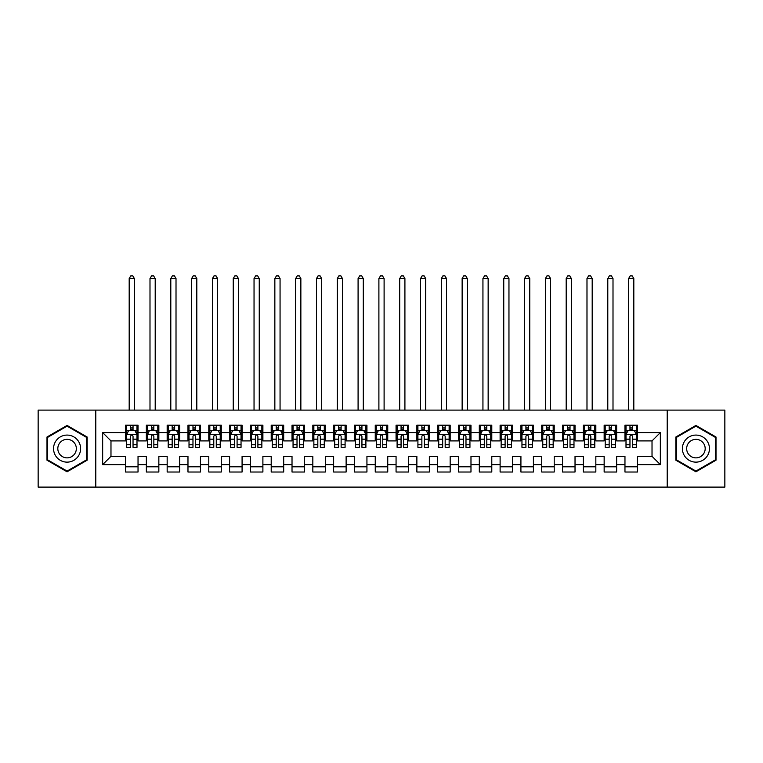 <?xml version="1.0" encoding="UTF-8"?>
<svg xmlns="http://www.w3.org/2000/svg" width="763" height="763" viewBox="0 0 763 763"><rect width="100%" height="100%" fill="white"/><g stroke="black" fill="none" stroke-linecap="round" stroke-linejoin="round"><path stroke-width="1.14" d="M667.205 487.109L724.85 487.109L724.85 410.113L667.205 410.113L667.205 487.109L95.795 487.109L95.795 410.113L38.15 410.113L38.15 487.109L95.795 487.109M667.205 410.113L95.795 410.113M102.662 464.629L102.662 432.583L125.552 432.583L125.552 440.909L110.978 440.909L110.978 456.312L102.662 464.629L125.552 464.629L125.552 472.02L138.036 472.02L138.036 464.629L146.353 464.629L146.353 472.02L158.847 472.02L158.847 464.629L167.164 464.629L167.164 472.02L179.648 472.02L179.648 464.629L187.975 464.629L187.975 472.02L200.459 472.02L200.459 464.629L208.785 464.629L208.785 472.02L221.27 472.02L221.27 464.629L229.596 464.629L229.596 472.02L242.081 472.02L242.081 464.629L250.407 464.629L250.407 472.02L262.892 472.02L262.892 464.629L271.208 464.629L271.208 472.02L283.693 472.02L283.693 464.629L292.019 464.629L292.019 472.02L304.504 472.02L304.504 464.629L312.83 464.629L312.83 472.02L325.315 472.02L325.315 464.629L333.641 464.629L333.641 472.02L346.125 472.02L346.125 464.629L354.452 464.629L354.452 472.02L366.936 472.02L366.936 464.629L375.253 464.629L375.253 472.02L387.747 472.02L387.747 464.629L396.064 464.629L396.064 472.02L408.548 472.02L408.548 464.629L416.875 464.629L416.875 472.02L429.359 472.02L429.359 464.629L437.685 464.629L437.685 472.02L450.17 472.02L450.17 464.629L458.496 464.629L458.496 472.02L470.981 472.02L470.981 464.629L479.307 464.629L479.307 472.02L491.792 472.02L491.792 464.629L500.108 464.629L500.108 472.02L512.593 472.02L512.593 464.629L520.919 464.629L520.919 472.02L533.404 472.02L533.404 464.629L541.73 464.629L541.73 472.02L554.215 472.02L554.215 464.629L562.541 464.629L562.541 472.02L575.025 472.02L575.025 464.629L583.352 464.629L583.352 472.02L595.836 472.02L595.836 464.629L604.153 464.629L604.153 472.02L616.647 472.02L616.647 464.629L624.964 464.629L624.964 472.02L637.448 472.02L637.448 456.312L652.022 456.312L652.022 440.909L637.448 440.909L637.448 432.583L660.338 432.583L660.338 464.629L637.448 464.629M637.448 432.583L637.448 425.201L624.964 425.201L624.964 432.583L616.647 432.583L616.647 425.201L604.153 425.201L604.153 432.583L595.836 432.583L595.836 425.201L583.352 425.201L583.352 432.583L575.025 432.583L575.025 425.201L562.541 425.201L562.541 432.583L554.215 432.583L554.215 425.201L541.73 425.201L541.73 432.583L533.404 432.583L533.404 425.201L520.919 425.201L520.919 432.583L512.593 432.583L512.593 425.201L500.108 425.201L500.108 432.583L491.792 432.583L491.792 425.201L479.307 425.201L479.307 432.583L470.981 432.583L470.981 425.201L458.496 425.201L458.496 432.583L450.17 432.583L450.17 425.201L437.685 425.201L437.685 432.583L429.359 432.583L429.359 425.201L416.875 425.201L416.875 432.583L408.548 432.583L408.548 425.201L396.064 425.201L396.064 432.583L387.747 432.583L387.747 425.201L375.253 425.201L375.253 432.583L366.936 432.583L366.936 425.201L354.452 425.201L354.452 432.583L346.125 432.583L346.125 425.201L333.641 425.201L333.641 432.583L325.315 432.583L325.315 425.201L312.83 425.201L312.83 432.583L304.504 432.583L304.504 425.201L292.019 425.201L292.019 432.583L283.693 432.583L283.693 425.201L271.208 425.201L271.208 432.583L262.892 432.583L262.892 425.201L250.407 425.201L250.407 432.583L242.081 432.583L242.081 425.201L229.596 425.201L229.596 432.583L221.27 432.583L221.27 425.201L208.785 425.201L208.785 432.583L200.459 432.583L200.459 425.201L187.975 425.201L187.975 432.583L179.648 432.583L179.648 425.201L167.164 425.201L167.164 432.583L158.847 432.583L158.847 425.201L146.353 425.201L146.353 432.583L138.036 432.583L138.036 425.201L125.552 425.201L125.552 432.583M616.647 464.629L616.647 456.312L624.964 456.312L624.964 464.629M660.338 432.583L652.022 440.909M595.836 464.629L595.836 456.312L604.153 456.312L604.153 464.629M624.964 432.583L624.964 440.909L616.647 440.909L616.647 432.583M575.025 464.629L575.025 456.312L583.352 456.312L583.352 464.629M604.153 432.583L604.153 440.909L595.836 440.909L595.836 432.583M554.215 464.629L554.215 456.312L562.541 456.312L562.541 464.629M583.352 432.583L583.352 440.909L575.025 440.909L575.025 432.583M533.404 464.629L533.404 456.312L541.73 456.312L541.73 464.629M562.541 432.583L562.541 440.909L554.215 440.909L554.215 432.583M512.593 464.629L512.593 456.312L520.919 456.312L520.919 464.629M541.73 432.583L541.73 440.909L533.404 440.909L533.404 432.583M491.792 464.629L491.792 456.312L500.108 456.312L500.108 464.629M520.919 432.583L520.919 440.909L512.593 440.909L512.593 432.583M470.981 464.629L470.981 456.312L479.307 456.312L479.307 464.629M500.108 432.583L500.108 440.909L491.792 440.909L491.792 432.583M450.17 464.629L450.17 456.312L458.496 456.312L458.496 464.629M479.307 432.583L479.307 440.909L470.981 440.909L470.981 432.583M429.359 464.629L429.359 456.312L437.685 456.312L437.685 464.629M458.496 432.583L458.496 440.909L450.17 440.909L450.17 432.583M408.548 464.629L408.548 456.312L416.875 456.312L416.875 464.629M437.685 432.583L437.685 440.909L429.359 440.909L429.359 432.583M387.747 464.629L387.747 456.312L396.064 456.312L396.064 464.629M416.875 432.583L416.875 440.909L408.548 440.909L408.548 432.583M366.936 464.629L366.936 456.312L375.253 456.312L375.253 464.629M396.064 432.583L396.064 440.909L387.747 440.909L387.747 432.583M346.125 464.629L346.125 456.312L354.452 456.312L354.452 464.629M375.253 432.583L375.253 440.909L366.936 440.909L366.936 432.583M325.315 464.629L325.315 456.312L333.641 456.312L333.641 464.629M354.452 432.583L354.452 440.909L346.125 440.909L346.125 432.583M304.504 464.629L304.504 456.312L312.83 456.312L312.83 464.629M333.641 432.583L333.641 440.909L325.315 440.909L325.315 432.583M283.693 464.629L283.693 456.312L292.019 456.312L292.019 464.629M312.83 432.583L312.83 440.909L304.504 440.909L304.504 432.583M262.892 464.629L262.892 456.312L271.208 456.312L271.208 464.629M292.019 432.583L292.019 440.909L283.693 440.909L283.693 432.583M242.081 464.629L242.081 456.312L250.407 456.312L250.407 464.629M271.208 432.583L271.208 440.909L262.892 440.909L262.892 432.583M221.27 464.629L221.27 456.312L229.596 456.312L229.596 464.629M250.407 432.583L250.407 440.909L242.081 440.909L242.081 432.583M200.459 464.629L200.459 456.312L208.785 456.312L208.785 464.629M229.596 432.583L229.596 440.909L221.27 440.909L221.27 432.583M179.648 464.629L179.648 456.312L187.975 456.312L187.975 464.629M208.785 432.583L208.785 440.909L200.459 440.909L200.459 432.583M158.847 464.629L158.847 456.312L167.164 456.312L167.164 464.629M187.975 432.583L187.975 440.909L179.648 440.909L179.648 432.583M138.036 464.629L138.036 456.312L146.353 456.312L146.353 464.629M167.164 432.583L167.164 440.909L158.847 440.909L158.847 432.583M110.978 456.312L125.552 456.312L125.552 464.629M146.353 432.583L146.353 440.909L138.036 440.909L138.036 432.583M624.964 430.399L626.003 430.399M636.409 430.399L637.448 430.399M604.153 430.399L605.202 430.399M615.598 430.399L616.647 430.399M583.352 430.399L584.391 430.399M594.797 430.399L595.836 430.399M562.541 430.399L563.58 430.399M573.986 430.399L575.025 430.399M541.73 430.399L542.77 430.399M553.175 430.399L554.215 430.399M520.919 430.399L521.959 430.399M532.364 430.399L533.404 430.399M500.108 430.399L501.148 430.399M511.553 430.399L512.593 430.399M479.307 430.399L480.347 430.399M490.752 430.399L491.792 430.399M458.496 430.399L459.536 430.399M469.941 430.399L470.981 430.399M437.685 430.399L438.725 430.399M449.13 430.399L450.17 430.399M416.875 430.399L417.914 430.399M428.32 430.399L429.359 430.399M396.064 430.399L397.103 430.399M407.509 430.399L408.548 430.399M375.253 430.399L376.302 430.399M386.698 430.399L387.747 430.399M354.452 430.399L355.491 430.399M365.897 430.399L366.936 430.399M333.641 430.399L334.68 430.399M345.086 430.399L346.125 430.399M312.83 430.399L313.87 430.399M324.275 430.399L325.315 430.399M292.019 430.399L293.059 430.399M303.464 430.399L304.504 430.399M271.208 430.399L272.248 430.399M282.653 430.399L283.693 430.399M250.407 430.399L251.447 430.399M261.852 430.399L262.892 430.399M229.596 430.399L230.636 430.399M241.041 430.399L242.081 430.399M208.785 430.399L209.825 430.399M220.23 430.399L221.27 430.399M187.975 430.399L189.014 430.399M199.42 430.399L200.459 430.399M167.164 430.399L168.203 430.399M178.609 430.399L179.648 430.399M146.353 430.399L147.402 430.399M157.798 430.399L158.847 430.399M125.552 430.399L126.591 430.399M136.997 430.399L138.036 430.399M125.552 466.813L138.036 466.813M146.353 466.813L158.847 466.813M167.164 466.813L179.648 466.813M187.975 466.813L200.459 466.813M208.785 466.813L221.27 466.813M229.596 466.813L242.081 466.813M250.407 466.813L262.892 466.813M271.208 466.813L283.693 466.813M292.019 466.813L304.504 466.813M312.83 466.813L325.315 466.813M333.641 466.813L346.125 466.813M354.452 466.813L366.936 466.813M375.253 466.813L387.747 466.813M396.064 466.813L408.548 466.813M416.875 466.813L429.359 466.813M437.685 466.813L450.17 466.813M458.496 466.813L470.981 466.813M479.307 466.813L491.792 466.813M500.108 466.813L512.593 466.813M520.919 466.813L533.404 466.813M541.73 466.813L554.215 466.813M562.541 466.813L575.025 466.813M583.352 466.813L595.836 466.813M604.153 466.813L616.647 466.813M624.964 466.813L637.448 466.813M102.662 432.583L110.978 440.909M652.022 456.312L660.338 464.629M87.154 437.018L67.077 425.42L46.991 437.018L46.991 460.203L67.077 471.801L87.154 460.203L87.154 437.018M675.846 437.018L675.846 460.203L695.923 471.801L716.009 460.203L716.009 437.018L695.923 425.42L675.846 437.018M133.039 427.9L130.54 427.9M136.997 444.753L133.039 444.753L133.039 447.356L136.997 447.356L136.997 434.672L134.908 430.504L128.67 430.504L126.591 434.672L126.591 447.356L130.54 447.356L130.54 444.753L126.591 444.753M126.591 434.672L126.591 425.201M136.997 434.672L136.997 425.201M130.54 430.504L130.54 425.201M133.039 425.201L133.039 430.504M133.039 444.753L133.039 436.226C132.209 434.624 131.379 434.624 130.54 436.226L130.54 444.753M133.039 430.399L130.54 430.399M134.393 410.113L134.393 278.6L129.185 278.6L129.185 410.113M129.185 278.6L130.75 275.891L132.829 275.891L134.393 278.6M153.849 427.9L151.351 427.9M157.798 444.753L153.849 444.753L153.849 447.356L157.798 447.356L157.798 434.672L155.719 430.504L149.481 430.504L147.402 434.672L147.402 447.356L151.351 447.356L151.351 444.753L147.402 444.753M147.402 434.672L147.402 425.201M157.798 434.672L157.798 425.201M151.351 430.504L151.351 425.201M153.849 425.201L153.849 430.504M153.849 444.753L153.849 436.226C153.02 434.624 152.18 434.624 151.351 436.226L151.351 444.753M153.849 430.399L151.351 430.399M155.204 410.113L155.204 278.6L149.996 278.6L149.996 410.113M149.996 278.6L151.56 275.891L153.64 275.891L155.204 278.6M174.66 427.9L172.161 427.9M178.609 444.753L174.66 444.753L174.66 447.356L178.609 447.356L178.609 434.672L176.53 430.504L170.292 430.504L168.203 434.672L168.203 447.356L172.161 447.356L172.161 444.753L168.203 444.753M168.203 434.672L168.203 425.201M178.609 434.672L178.609 425.201M172.161 430.504L172.161 425.201M174.66 425.201L174.66 430.504M174.66 444.753L174.66 436.226C173.83 434.624 172.991 434.624 172.161 436.226L172.161 444.753M174.66 430.399L172.161 430.399M176.015 410.113L176.015 278.6L170.807 278.6L170.807 410.113M170.807 278.6L172.371 275.891L174.45 275.891L176.015 278.6M78.789 441.844A13.524 13.524 0 0 0 60.315 436.894A13.524 13.524 0 0 0 55.365 455.368A13.524 13.524 0 0 0 73.839 460.327A13.524 13.524 0 0 0 78.789 441.844M75.098 443.98A9.261 9.261 0 0 0 62.442 440.594A9.261 9.261 0 0 0 59.056 453.241A9.261 9.261 0 0 0 71.703 456.627A9.261 9.261 0 0 0 75.098 443.98M67.077 471.076L47.621 459.841L47.621 437.38L67.077 426.145L86.534 437.38L86.534 459.841L67.077 471.076M707.635 441.844A13.524 13.524 0 0 0 689.161 436.894A13.524 13.524 0 0 0 684.211 455.368A13.524 13.524 0 0 0 702.685 460.327A13.524 13.524 0 0 0 707.635 441.844M703.944 443.98A9.261 9.261 0 0 0 691.297 440.594A9.261 9.261 0 0 0 687.902 453.241A9.261 9.261 0 0 0 700.558 456.627A9.261 9.261 0 0 0 703.944 443.98M695.923 471.076L676.466 459.841L676.466 437.38L695.923 426.145L715.379 437.38L715.379 459.841L695.923 471.076M195.471 427.9L192.972 427.9M199.42 444.753L195.471 444.753L195.471 447.356L199.42 447.356L199.42 434.672L197.34 430.504L191.093 430.504L189.014 434.672L189.014 447.356L192.972 447.356L192.972 444.753L189.014 444.753M189.014 434.672L189.014 425.201M199.42 434.672L199.42 425.201M192.972 430.504L192.972 425.201M195.471 425.201L195.471 430.504M195.471 444.753L195.471 436.226C194.632 434.624 193.802 434.624 192.972 436.226L192.972 444.753M195.471 430.399L192.972 430.399M196.816 410.113L196.816 278.6L191.618 278.6L191.618 410.113M191.618 278.6L193.182 275.891L195.261 275.891L196.816 278.6M216.272 427.9L213.783 427.9M220.23 444.753L216.272 444.753L216.272 447.356L220.23 447.356L220.23 434.672L218.151 430.504L211.904 430.504L209.825 434.672L209.825 447.356L213.783 447.356L213.783 444.753L209.825 444.753M209.825 434.672L209.825 425.201M220.23 434.672L220.23 425.201M213.783 430.504L213.783 425.201M216.272 425.201L216.272 430.504M216.272 444.753L216.272 436.226C215.443 434.624 214.613 434.624 213.783 436.226L213.783 444.753M216.272 430.399L213.783 430.399M217.627 410.113L217.627 278.6L212.429 278.6L212.429 410.113M212.429 278.6L213.983 275.891L216.072 275.891L217.627 278.6M237.083 427.9L234.584 427.9M241.041 444.753L237.083 444.753L237.083 447.356L241.041 447.356L241.041 434.672L238.962 430.504L232.715 430.504L230.636 434.672L230.636 447.356L234.584 447.356L234.584 444.753L230.636 444.753M230.636 434.672L230.636 425.201M241.041 434.672L241.041 425.201M234.584 430.504L234.584 425.201M237.083 425.201L237.083 430.504M237.083 444.753L237.083 436.226C236.253 434.624 235.424 434.624 234.584 436.226L234.584 444.753M237.083 430.399L234.584 430.399M238.438 410.113L238.438 278.6L233.24 278.6L233.24 410.113M233.24 278.6L234.794 275.891L236.873 275.891L238.438 278.6M257.894 427.9L255.395 427.9M261.852 444.753L257.894 444.753L257.894 447.356L261.852 447.356L261.852 434.672L259.763 430.504L253.526 430.504L251.447 434.672L251.447 447.356L255.395 447.356L255.395 444.753L251.447 444.753M251.447 434.672L251.447 425.201M261.852 434.672L261.852 425.201M255.395 430.504L255.395 425.201M257.894 425.201L257.894 430.504M257.894 444.753L257.894 436.226C257.064 434.624 256.234 434.624 255.395 436.226L255.395 444.753M257.894 430.399L255.395 430.399M259.248 410.113L259.248 278.6L254.041 278.6L254.041 410.113M254.041 278.6L255.605 275.891L257.684 275.891L259.248 278.6M278.705 427.9L276.206 427.9M282.653 444.753L278.705 444.753L278.705 447.356L282.653 447.356L282.653 434.672L280.574 430.504L274.337 430.504L272.248 434.672L272.248 447.356L276.206 447.356L276.206 444.753L272.248 444.753M272.248 434.672L272.248 425.201M282.653 434.672L282.653 425.201M276.206 430.504L276.206 425.201M278.705 425.201L278.705 430.504M278.705 444.753L278.705 436.226C277.875 434.624 277.036 434.624 276.206 436.226L276.206 444.753M278.705 430.399L276.206 430.399M280.059 410.113L280.059 278.6L274.852 278.6L274.852 410.113M274.852 278.6L276.416 275.891L278.495 275.891L280.059 278.6M299.516 427.9L297.017 427.9M303.464 444.753L299.516 444.753L299.516 447.356L303.464 447.356L303.464 434.672L301.385 430.504L295.138 430.504L293.059 434.672L293.059 447.356L297.017 447.356L297.017 444.753L293.059 444.753M293.059 434.672L293.059 425.201M303.464 434.672L303.464 425.201M297.017 430.504L297.017 425.201M299.516 425.201L299.516 430.504M299.516 444.753L299.516 436.226C298.676 434.624 297.847 434.624 297.017 436.226L297.017 444.753M299.516 430.399L297.017 430.399M300.86 410.113L300.86 278.6L295.663 278.6L295.663 410.113M295.663 278.6L297.227 275.891L299.306 275.891L300.86 278.6M320.317 427.9L317.828 427.9M324.275 444.753L320.317 444.753L320.317 447.356L324.275 447.356L324.275 434.672L322.196 430.504L315.949 430.504L313.87 434.672L313.87 447.356L317.828 447.356L317.828 444.753L313.87 444.753M313.87 434.672L313.87 425.201M324.275 434.672L324.275 425.201M317.828 430.504L317.828 425.201M320.317 425.201L320.317 430.504M320.317 444.753L320.317 436.226C319.487 434.624 318.657 434.624 317.828 436.226L317.828 444.753M320.317 430.399L317.828 430.399M321.671 410.113L321.671 278.6L316.473 278.6L316.473 410.113M316.473 278.6L318.028 275.891L320.117 275.891L321.671 278.6M341.128 427.9L338.629 427.9M345.086 444.753L341.128 444.753L341.128 447.356L345.086 447.356L345.086 434.672L343.007 430.504L336.76 430.504L334.68 434.672L334.68 447.356L338.629 447.356L338.629 444.753L334.68 444.753M334.68 434.672L334.68 425.201M345.086 434.672L345.086 425.201M338.629 430.504L338.629 425.201M341.128 425.201L341.128 430.504M341.128 444.753L341.128 436.226C340.298 434.624 339.468 434.624 338.629 436.226L338.629 444.753M341.128 430.399L338.629 430.399M342.482 410.113L342.482 278.6L337.284 278.6L337.284 410.113M337.284 278.6L338.839 275.891L340.918 275.891L342.482 278.6M361.939 427.9L359.44 427.9M365.897 444.753L361.939 444.753L361.939 447.356L365.897 447.356L365.897 434.672L363.808 430.504L357.57 430.504L355.491 434.672L355.491 447.356L359.44 447.356L359.44 444.753L355.491 444.753M355.491 434.672L355.491 425.201M365.897 434.672L365.897 425.201M359.44 430.504L359.44 425.201M361.939 425.201L361.939 430.504M361.939 444.753L361.939 436.226C361.109 434.624 360.279 434.624 359.44 436.226L359.44 444.753M361.939 430.399L359.44 430.399M363.293 410.113L363.293 278.6L358.085 278.6L358.085 410.113M358.085 278.6L359.65 275.891L361.729 275.891L363.293 278.6M382.749 427.9L380.251 427.9M386.698 444.753L382.749 444.753L382.749 447.356L386.698 447.356L386.698 434.672L384.619 430.504L378.381 430.504L376.302 434.672L376.302 447.356L380.251 447.356L380.251 444.753L376.302 444.753M376.302 434.672L376.302 425.201M386.698 434.672L386.698 425.201M380.251 430.504L380.251 425.201M382.749 425.201L382.749 430.504M382.749 444.753L382.749 436.226C381.92 434.624 381.08 434.624 380.251 436.226L380.251 444.753M382.749 430.399L380.251 430.399M384.104 410.113L384.104 278.6L378.896 278.6L378.896 410.113M378.896 278.6L380.46 275.891L382.54 275.891L384.104 278.6M403.56 427.9L401.061 427.9M407.509 444.753L403.56 444.753L403.56 447.356L407.509 447.356L407.509 434.672L405.43 430.504L399.192 430.504L397.103 434.672L397.103 447.356L401.061 447.356L401.061 444.753L397.103 444.753M397.103 434.672L397.103 425.201M407.509 434.672L407.509 425.201M401.061 430.504L401.061 425.201M403.56 425.201L403.56 430.504M403.56 444.753L403.56 436.226C402.73 434.624 401.891 434.624 401.061 436.226L401.061 444.753M403.56 430.399L401.061 430.399M404.915 410.113L404.915 278.6L399.707 278.6L399.707 410.113M399.707 278.6L401.271 275.891L403.35 275.891L404.915 278.6M424.371 427.9L421.872 427.9M428.32 444.753L424.371 444.753L424.371 447.356L428.32 447.356L428.32 434.672L426.24 430.504L419.993 430.504L417.914 434.672L417.914 447.356L421.872 447.356L421.872 444.753L417.914 444.753M417.914 434.672L417.914 425.201M428.32 434.672L428.32 425.201M421.872 430.504L421.872 425.201M424.371 425.201L424.371 430.504M424.371 444.753L424.371 436.226C423.532 434.624 422.702 434.624 421.872 436.226L421.872 444.753M424.371 430.399L421.872 430.399M425.716 410.113L425.716 278.6L420.518 278.6L420.518 410.113M420.518 278.6L422.082 275.891L424.161 275.891L425.716 278.6M445.172 427.9L442.683 427.9M449.13 444.753L445.172 444.753L445.172 447.356L449.13 447.356L449.13 434.672L447.051 430.504L440.804 430.504L438.725 434.672L438.725 447.356L442.683 447.356L442.683 444.753L438.725 444.753M438.725 434.672L438.725 425.201M449.13 434.672L449.13 425.201M442.683 430.504L442.683 425.201M445.172 425.201L445.172 430.504M445.172 444.753L445.172 436.226C444.343 434.624 443.513 434.624 442.683 436.226L442.683 444.753M445.172 430.399L442.683 430.399M446.527 410.113L446.527 278.6L441.329 278.6L441.329 410.113M441.329 278.6L442.883 275.891L444.972 275.891L446.527 278.6M465.983 427.9L463.484 427.9M469.941 444.753L465.983 444.753L465.983 447.356L469.941 447.356L469.941 434.672L467.862 430.504L461.615 430.504L459.536 434.672L459.536 447.356L463.484 447.356L463.484 444.753L459.536 444.753M459.536 434.672L459.536 425.201M469.941 434.672L469.941 425.201M463.484 430.504L463.484 425.201M465.983 425.201L465.983 430.504M465.983 444.753L465.983 436.226C465.153 434.624 464.324 434.624 463.484 436.226L463.484 444.753M465.983 430.399L463.484 430.399M467.337 410.113L467.337 278.6L462.14 278.6L462.14 410.113M462.14 278.6L463.694 275.891L465.773 275.891L467.337 278.6M486.794 427.9L484.295 427.9M490.752 444.753L486.794 444.753L486.794 447.356L490.752 447.356L490.752 434.672L488.663 430.504L482.426 430.504L480.347 434.672L480.347 447.356L484.295 447.356L484.295 444.753L480.347 444.753M480.347 434.672L480.347 425.201M490.752 434.672L490.752 425.201M484.295 430.504L484.295 425.201M486.794 425.201L486.794 430.504M486.794 444.753L486.794 436.226C485.964 434.624 485.134 434.624 484.295 436.226L484.295 444.753M486.794 430.399L484.295 430.399M488.148 410.113L488.148 278.6L482.941 278.6L482.941 410.113M482.941 278.6L484.505 275.891L486.584 275.891L488.148 278.6M507.605 427.9L505.106 427.9M511.553 444.753L507.605 444.753L507.605 447.356L511.553 447.356L511.553 434.672L509.474 430.504L503.237 430.504L501.148 434.672L501.148 447.356L505.106 447.356L505.106 444.753L501.148 444.753M501.148 434.672L501.148 425.201M511.553 434.672L511.553 425.201M505.106 430.504L505.106 425.201M507.605 425.201L507.605 430.504M507.605 444.753L507.605 436.226C506.775 434.624 505.936 434.624 505.106 436.226L505.106 444.753M507.605 430.399L505.106 430.399M508.959 410.113L508.959 278.6L503.752 278.6L503.752 410.113M503.752 278.6L505.316 275.891L507.395 275.891L508.959 278.6M528.416 427.9L525.917 427.9M532.364 444.753L528.416 444.753L528.416 447.356L532.364 447.356L532.364 434.672L530.285 430.504L524.038 430.504L521.959 434.672L521.959 447.356L525.917 447.356L525.917 444.753L521.959 444.753M521.959 434.672L521.959 425.201M532.364 434.672L532.364 425.201M525.917 430.504L525.917 425.201M528.416 425.201L528.416 430.504M528.416 444.753L528.416 436.226C527.576 434.624 526.747 434.624 525.917 436.226L525.917 444.753M528.416 430.399L525.917 430.399M529.76 410.113L529.76 278.6L524.562 278.6L524.562 410.113M524.562 278.6L526.127 275.891L528.206 275.891L529.76 278.6M549.217 427.9L546.728 427.9M553.175 444.753L549.217 444.753L549.217 447.356L553.175 447.356L553.175 434.672L551.096 430.504L544.849 430.504L542.77 434.672L542.77 447.356L546.728 447.356L546.728 444.753L542.77 444.753M542.77 434.672L542.77 425.201M553.175 434.672L553.175 425.201M546.728 430.504L546.728 425.201M549.217 425.201L549.217 430.504M549.217 444.753L549.217 436.226C548.387 434.624 547.557 434.624 546.728 436.226L546.728 444.753M549.217 430.399L546.728 430.399M550.571 410.113L550.571 278.6L545.373 278.6L545.373 410.113M545.373 278.6L546.928 275.891L549.017 275.891L550.571 278.6M570.028 427.9L567.529 427.9M573.986 444.753L570.028 444.753L570.028 447.356L573.986 447.356L573.986 434.672L571.907 430.504L565.66 430.504L563.58 434.672L563.58 447.356L567.529 447.356L567.529 444.753L563.58 444.753M563.58 434.672L563.58 425.201M573.986 434.672L573.986 425.201M567.529 430.504L567.529 425.201M570.028 425.201L570.028 430.504M570.028 444.753L570.028 436.226C569.198 434.624 568.368 434.624 567.529 436.226L567.529 444.753M570.028 430.399L567.529 430.399M571.382 410.113L571.382 278.6L566.184 278.6L566.184 410.113M566.184 278.6L567.739 275.891L569.818 275.891L571.382 278.6M590.839 427.9L588.34 427.9M594.797 444.753L590.839 444.753L590.839 447.356L594.797 447.356L594.797 434.672L592.708 430.504L586.47 430.504L584.391 434.672L584.391 447.356L588.34 447.356L588.34 444.753L584.391 444.753M584.391 434.672L584.391 425.201M594.797 434.672L594.797 425.201M588.34 430.504L588.34 425.201M590.839 425.201L590.839 430.504M590.839 444.753L590.839 436.226C590.009 434.624 589.179 434.624 588.34 436.226L588.34 444.753M590.839 430.399L588.34 430.399M592.193 410.113L592.193 278.6L586.985 278.6L586.985 410.113M586.985 278.6L588.55 275.891L590.629 275.891L592.193 278.6M611.649 427.9L609.151 427.9M615.598 444.753L611.649 444.753L611.649 447.356L615.598 447.356L615.598 434.672L613.519 430.504L607.281 430.504L605.202 434.672L605.202 447.356L609.151 447.356L609.151 444.753L605.202 444.753M605.202 434.672L605.202 425.201M615.598 434.672L615.598 425.201M609.151 430.504L609.151 425.201M611.649 425.201L611.649 430.504M611.649 444.753L611.649 436.226C610.82 434.624 609.98 434.624 609.151 436.226L609.151 444.753M611.649 430.399L609.151 430.399M613.004 410.113L613.004 278.6L607.796 278.6L607.796 410.113M607.796 278.6L609.36 275.891L611.44 275.891L613.004 278.6M632.46 427.9L629.961 427.9M636.409 444.753L632.46 444.753L632.46 447.356L636.409 447.356L636.409 434.672L634.33 430.504L628.092 430.504L626.003 434.672L626.003 447.356L629.961 447.356L629.961 444.753L626.003 444.753M626.003 434.672L626.003 425.201M636.409 434.672L636.409 425.201M629.961 430.504L629.961 425.201M632.46 425.201L632.46 430.504M632.46 444.753L632.46 436.226C631.63 434.624 630.791 434.624 629.961 436.226L629.961 444.753M632.46 430.399L629.961 430.399M633.815 410.113L633.815 278.6L628.607 278.6L628.607 410.113M628.607 278.6L630.171 275.891L632.25 275.891L633.815 278.6M136.939 434.567L126.639 434.567M126.591 430.752L128.546 430.752M135.041 430.752L136.997 430.752M130.54 439.173L126.591 439.173M136.997 439.173L133.039 439.173M133.039 429.226L130.54 429.226M157.75 434.567L147.45 434.567M147.402 430.752L149.357 430.752M155.843 430.752L157.798 430.752M151.351 439.173L147.402 439.173M157.798 439.173L153.849 439.173M153.849 429.226L151.351 429.226M178.561 434.567L168.261 434.567M168.203 430.752L170.159 430.752M176.654 430.752L178.609 430.752M172.161 439.173L168.203 439.173M178.609 439.173L174.66 439.173M174.66 429.226L172.161 429.226M199.372 434.567L189.071 434.567M189.014 430.752L190.969 430.752M197.464 430.752L199.42 430.752M192.972 439.173L189.014 439.173M199.42 439.173L195.471 439.173M195.471 429.226L192.972 429.226M220.173 434.567L209.873 434.567M209.825 430.752L211.78 430.752M218.275 430.752L220.23 430.752M213.783 439.173L209.825 439.173M220.23 439.173L216.272 439.173M216.272 429.226L213.783 429.226M240.984 434.567L230.684 434.567M230.636 430.752L232.591 430.752M239.086 430.752L241.041 430.752M234.584 439.173L230.636 439.173M241.041 439.173L237.083 439.173M237.083 429.226L234.584 429.226M261.795 434.567L251.494 434.567M251.447 430.752L253.402 430.752M259.887 430.752L261.852 430.752M255.395 439.173L251.447 439.173M261.852 439.173L257.894 439.173M257.894 429.226L255.395 429.226M282.606 434.567L272.305 434.567M272.248 430.752L274.213 430.752M280.698 430.752L282.653 430.752M276.206 439.173L272.248 439.173M282.653 439.173L278.705 439.173M278.705 429.226L276.206 429.226M303.416 434.567L293.116 434.567M293.059 430.752L295.014 430.752M301.509 430.752L303.464 430.752M297.017 439.173L293.059 439.173M303.464 439.173L299.516 439.173M299.516 429.226L297.017 429.226M324.227 434.567L313.927 434.567M313.87 430.752L315.825 430.752M322.32 430.752L324.275 430.752M317.828 439.173L313.87 439.173M324.275 439.173L320.317 439.173M320.317 429.226L317.828 429.226M345.029 434.567L334.728 434.567M334.68 430.752L336.636 430.752M343.131 430.752L345.086 430.752M338.629 439.173L334.68 439.173M345.086 439.173L341.128 439.173M341.128 429.226L338.629 429.226M365.839 434.567L355.539 434.567M355.491 430.752L357.446 430.752M363.941 430.752L365.897 430.752M359.44 439.173L355.491 439.173M365.897 439.173L361.939 439.173M361.939 429.226L359.44 429.226M386.65 434.567L376.35 434.567M376.302 430.752L378.257 430.752M384.743 430.752L386.698 430.752M380.251 439.173L376.302 439.173M386.698 439.173L382.749 439.173M382.749 429.226L380.251 429.226M407.461 434.567L397.161 434.567M397.103 430.752L399.059 430.752M405.554 430.752L407.509 430.752M401.061 439.173L397.103 439.173M407.509 439.173L403.56 439.173M403.56 429.226L401.061 429.226M428.272 434.567L417.971 434.567M417.914 430.752L419.869 430.752M426.364 430.752L428.32 430.752M421.872 439.173L417.914 439.173M428.32 439.173L424.371 439.173M424.371 429.226L421.872 429.226M449.073 434.567L438.773 434.567M438.725 430.752L440.68 430.752M447.175 430.752L449.13 430.752M442.683 439.173L438.725 439.173M449.13 439.173L445.172 439.173M445.172 429.226L442.683 429.226M469.884 434.567L459.584 434.567M459.536 430.752L461.491 430.752M467.986 430.752L469.941 430.752M463.484 439.173L459.536 439.173M469.941 439.173L465.983 439.173M465.983 429.226L463.484 429.226M490.695 434.567L480.394 434.567M480.347 430.752L482.302 430.752M488.787 430.752L490.752 430.752M484.295 439.173L480.347 439.173M490.752 439.173L486.794 439.173M486.794 429.226L484.295 429.226M511.506 434.567L501.205 434.567M501.148 430.752L503.113 430.752M509.598 430.752L511.553 430.752M505.106 439.173L501.148 439.173M511.553 439.173L507.605 439.173M507.605 429.226L505.106 429.226M532.316 434.567L522.016 434.567M521.959 430.752L523.914 430.752M530.409 430.752L532.364 430.752M525.917 439.173L521.959 439.173M532.364 439.173L528.416 439.173M528.416 429.226L525.917 429.226M553.127 434.567L542.827 434.567M542.77 430.752L544.725 430.752M551.22 430.752L553.175 430.752M546.728 439.173L542.77 439.173M553.175 439.173L549.217 439.173M549.217 429.226L546.728 429.226M573.929 434.567L563.628 434.567M563.58 430.752L565.536 430.752M572.031 430.752L573.986 430.752M567.529 439.173L563.58 439.173M573.986 439.173L570.028 439.173M570.028 429.226L567.529 429.226M594.739 434.567L584.439 434.567M584.391 430.752L586.346 430.752M592.841 430.752L594.797 430.752M588.34 439.173L584.391 439.173M594.797 439.173L590.839 439.173M590.839 429.226L588.34 429.226M615.55 434.567L605.25 434.567M605.202 430.752L607.157 430.752M613.643 430.752L615.598 430.752M609.151 439.173L605.202 439.173M615.598 439.173L611.649 439.173M611.649 429.226L609.151 429.226M636.361 434.567L626.061 434.567M626.003 430.752L627.959 430.752M634.454 430.752L636.409 430.752M629.961 439.173L626.003 439.173M636.409 439.173L632.46 439.173M632.46 429.226L629.961 429.226"/></g></svg>

